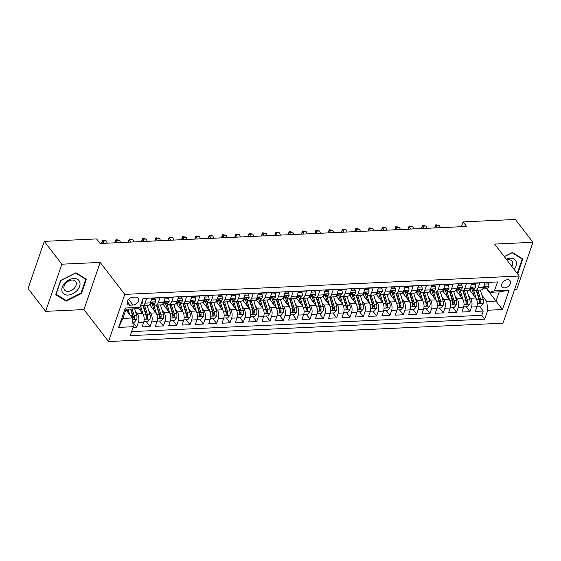 <?xml version="1.0" encoding="UTF-8"?>
<svg xmlns="http://www.w3.org/2000/svg" width="561" height="561" viewBox="0 0 561 561"><rect width="100%" height="100%" fill="white"/><g stroke="black" fill="none" stroke-linecap="round" stroke-linejoin="round"><path stroke-width="0.84" d="M507.474 279.729A5.021 3.408 142.4 0 0 502.642 282.456A5.021 3.408 142.4 0 0 502.088 286.867A5.021 3.408 142.4 0 0 504.662 287.884A5.021 3.408 142.4 0 0 509.486 285.156A5.021 3.408 142.4 0 0 510.047 280.745A5.021 3.408 142.4 0 0 507.474 279.729M514.577 289.546L516.716 289.448L532.95 242.296L515.384 219.463L463.077 221.89L461.423 226.7M108.525 341.537L502.993 323.199L519.227 276.047L124.759 294.385L108.525 341.537L83.933 309.574L100.167 262.415L61.85 264.196L45.616 311.355L83.933 309.574M45.616 311.355L28.05 288.515L44.284 241.363L61.85 264.196M493.189 282.148L485.111 282.751L483.512 287.4L478.175 287.653A6.276 3.303 87.3 0 1 475.658 290.268A6.276 3.303 87.3 0 1 473.61 289.09L473.316 288.705M478.175 287.653L479.781 282.996L471.787 283.368L470.181 288.024L464.852 288.27A6.276 3.303 87.3 0 1 462.334 290.886A6.276 3.303 87.3 0 1 460.286 289.714L459.985 289.322M464.852 288.27L466.45 283.621L458.456 283.992L456.857 288.642L451.528 288.887A6.276 3.303 87.3 0 1 449.003 291.503A6.276 3.303 87.3 0 1 446.956 290.332L446.661 289.946M451.528 288.887L453.127 284.238L445.132 284.609L443.527 289.259L438.197 289.511A6.276 3.303 87.3 0 1 435.68 292.127A6.276 3.303 87.3 0 1 433.632 290.956L433.33 290.563M438.197 289.511L439.803 284.855L431.802 285.226L430.203 289.883L424.873 290.128A6.276 3.303 87.3 0 1 422.356 292.744A6.276 3.303 87.3 0 1 420.308 291.573L420.007 291.187M424.873 290.128L426.472 285.479L418.478 285.851L416.872 290.5L411.543 290.745A6.276 3.303 87.3 0 1 409.025 293.361A6.276 3.303 87.3 0 1 406.977 292.19L406.683 291.804M411.543 290.745L413.148 286.096L405.147 286.468L403.548 291.117L398.219 291.369A6.276 3.303 87.3 0 1 395.701 293.985A6.276 3.303 87.3 0 1 393.654 292.814L393.352 292.421M398.219 291.369L399.818 286.713L391.823 287.085L390.225 291.741L384.888 291.986A6.276 3.303 87.3 0 1 382.371 294.602A6.276 3.303 87.3 0 1 380.323 293.431L380.028 293.045M384.888 291.986L386.494 287.337L378.5 287.709L376.894 292.358L371.564 292.604A6.276 3.303 87.3 0 1 369.047 295.226A6.276 3.303 87.3 0 1 366.999 294.048L366.698 293.662M371.564 292.604L373.163 287.954L365.169 288.326L363.57 292.975L358.241 293.228A6.276 3.303 87.3 0 1 355.716 295.843A6.276 3.303 87.3 0 1 353.675 294.672L353.374 294.28M358.241 293.228L359.839 288.571L351.845 288.943L350.239 293.599L344.91 293.845A6.276 3.303 87.3 0 1 342.392 296.46A6.276 3.303 87.3 0 1 340.345 295.289L340.05 294.904M344.91 293.845L346.516 289.195L338.514 289.567L336.916 294.216L331.586 294.469A6.276 3.303 87.3 0 1 329.069 297.085A6.276 3.303 87.3 0 1 327.021 295.906L326.719 295.521M331.586 294.469L333.185 289.813L325.191 290.184L323.592 294.841L318.255 295.086A6.276 3.303 87.3 0 1 315.738 297.702A6.276 3.303 87.3 0 1 313.69 296.531L313.396 296.138M318.255 295.086L319.861 290.437L311.867 290.808L310.261 295.458L304.932 295.703A6.276 3.303 87.3 0 1 302.414 298.319A6.276 3.303 87.3 0 1 300.366 297.148L300.065 296.762M304.932 295.703L306.53 291.054L298.536 291.425L296.937 296.075L291.608 296.327A6.276 3.303 87.3 0 1 289.083 298.943A6.276 3.303 87.3 0 1 287.036 297.772L286.741 297.379M291.608 296.327L293.207 291.671L285.212 292.043L283.607 296.699L278.277 296.944A6.276 3.303 87.3 0 1 275.76 299.56A6.276 3.303 87.3 0 1 273.712 298.389L273.41 297.996M278.277 296.944L279.883 292.295L271.882 292.667L270.283 297.316L264.953 297.561A6.276 3.303 87.3 0 1 262.436 300.177A6.276 3.303 87.3 0 1 260.388 299.006L260.087 298.62M264.953 297.561L266.552 292.912L258.558 293.284L256.959 297.933L251.623 298.186A6.276 3.303 87.3 0 1 249.105 300.801A6.276 3.303 87.3 0 1 247.057 299.63L246.763 299.237M251.623 298.186L253.228 293.529L245.234 293.901L243.628 298.557L238.299 298.803A6.276 3.303 87.3 0 1 235.781 301.418A6.276 3.303 87.3 0 1 233.734 300.247L233.432 299.862M238.299 298.803L239.898 294.153L231.903 294.525L230.305 299.174L224.975 299.42A6.276 3.303 87.3 0 1 222.451 302.035A6.276 3.303 87.3 0 1 220.403 300.864L220.108 300.479M224.975 299.42L226.574 294.77L218.58 295.142L216.974 299.791L211.644 300.044A6.276 3.303 87.3 0 1 209.127 302.66A6.276 3.303 87.3 0 1 207.079 301.488L206.778 301.096M211.644 300.044L213.25 295.388L205.249 295.759L203.65 300.416L198.321 300.661A6.276 3.303 87.3 0 1 195.796 303.277A6.276 3.303 87.3 0 1 193.755 302.106L193.454 301.72M198.321 300.661L199.919 296.012L191.925 296.383L190.319 301.033L184.99 301.278A6.276 3.303 87.3 0 1 182.472 303.901A6.276 3.303 87.3 0 1 180.425 302.723L180.13 302.337M184.99 301.278L186.596 296.629L178.594 297L176.996 301.65L171.666 301.902A6.276 3.303 87.3 0 1 169.149 304.518A6.276 3.303 87.3 0 1 167.101 303.347L166.799 302.954M171.666 301.902L173.265 297.246L165.271 297.618L163.672 302.274L158.335 302.519A6.276 3.303 87.3 0 1 155.818 305.135A6.276 3.303 87.3 0 1 153.77 303.964L153.476 303.578M158.335 302.519L159.941 297.87L151.947 298.242L150.341 302.891A6.276 3.303 87.3 0 1 147.824 305.507L142.494 305.759A6.276 3.303 87.3 0 1 140.783 304.974M133.083 327.329L136.737 327.161L132.957 322.245M138.286 307.877L142.62 313.515A6.276 3.303 87.3 0 1 143.672 322.266L142.073 326.916L150.067 326.544L146.288 321.628M149.499 304.511L155.944 312.891A6.276 3.303 -92.7 0 1 156.996 321.642L155.397 326.299L163.391 325.927L159.612 321.011M162.823 303.894L169.268 312.274A6.276 3.303 -92.7 0 1 170.327 321.025L168.721 325.675L176.722 325.303L172.942 320.387M176.154 303.277L182.598 311.657A6.276 3.303 -92.7 0 1 183.65 320.401L182.052 325.057L190.046 324.686L186.266 319.77M189.478 302.652L195.922 311.032A6.276 3.303 -92.7 0 1 196.981 319.784L195.375 324.433L203.377 324.062L199.59 319.153M202.802 302.035L209.253 310.415A6.276 3.303 -92.7 0 1 210.305 319.167L208.706 323.816L216.7 323.445L212.921 318.529M216.132 301.418L222.577 309.791A6.276 3.303 -92.7 0 1 223.636 318.543L222.03 323.199L230.024 322.827L226.244 317.912M229.456 300.794L235.9 309.174A6.276 3.303 -92.7 0 1 236.959 317.926L235.361 322.575L243.355 322.203L239.575 317.295M242.787 300.177L249.231 308.557A6.276 3.303 -92.7 0 1 250.283 317.309L248.684 321.958L256.679 321.586L252.899 316.67M256.111 299.56L262.555 307.933A6.276 3.303 -92.7 0 1 263.614 316.685L262.008 321.341L270.009 320.969L266.23 316.053M269.441 298.936L275.886 307.316A6.276 3.303 -92.7 0 1 276.938 316.067L275.339 320.717L283.333 320.345L279.553 315.436M282.765 298.319L289.21 306.699A6.276 3.303 -92.7 0 1 290.268 315.45L288.663 320.1L296.657 319.728L292.877 314.812M296.089 297.695L302.54 306.075A6.276 3.303 -92.7 0 1 303.592 314.826L301.993 319.482L309.988 319.111L306.208 314.195M309.42 297.078L315.864 305.457A6.276 3.303 -92.7 0 1 316.916 314.209L315.317 318.858L323.311 318.487L319.532 313.571M322.743 296.46L329.188 304.84A6.276 3.303 -92.7 0 1 330.247 313.592L328.641 318.241L336.642 317.87L332.862 312.954M336.074 295.836L342.519 304.216A6.276 3.303 -92.7 0 1 343.57 312.968L341.972 317.624L349.966 317.245L346.186 312.337M349.398 295.219L355.842 303.599A6.276 3.303 -92.7 0 1 356.901 312.351L355.295 317L363.297 316.628L359.51 311.713M362.722 294.602L369.173 302.982A6.276 3.303 -92.7 0 1 370.225 311.727L368.626 316.383L376.62 316.011L372.841 311.096M376.052 293.978L382.497 302.358A6.276 3.303 -92.7 0 1 383.549 311.11L381.95 315.759L389.944 315.387L386.164 310.478M389.376 293.361L395.821 301.741A6.276 3.303 -92.7 0 1 396.879 310.492L395.281 315.142L403.275 314.77L399.495 309.854M402.707 292.744L409.151 301.117A6.276 3.303 -92.7 0 1 410.203 309.868L408.604 314.525L416.599 314.153L412.819 309.237M416.031 292.12L422.475 300.5A6.276 3.303 -92.7 0 1 423.534 309.251L421.928 313.901L429.929 313.529L426.143 308.62M429.354 291.503L435.806 299.883A6.276 3.303 -92.7 0 1 436.858 308.634L435.259 313.283L443.253 312.912L439.473 307.996M442.685 290.879L449.13 299.258A6.276 3.303 -92.7 0 1 450.188 308.01L448.583 312.666L456.577 312.295L452.797 307.379M456.009 290.261L462.453 298.641A6.276 3.303 -92.7 0 1 463.512 307.393L461.913 312.042L469.908 311.671L466.128 306.755M44.284 241.363L96.59 238.93L100.103 243.502L466.591 226.462L463.077 221.89M130.096 305.177L133.027 305.037A4.867 3.303 142.4 0 0 137.704 302.393A4.867 3.303 142.4 0 0 138.244 298.122A4.867 3.303 142.4 0 0 135.748 297.134L132.817 297.274A4.867 3.303 142.4 0 0 128.139 299.918A4.867 3.303 142.4 0 0 127.599 304.188A4.867 3.303 142.4 0 0 130.096 305.177L127.284 301.523M489.893 292.309L494.458 290.864L497.53 281.945L143.041 298.424L139.97 307.351L135.404 308.795L126.071 309.223L122.915 318.403L132.242 317.968L133.294 326.719L130.222 335.639L484.711 319.16L487.782 310.24L486.731 301.488L496.057 301.054L499.22 291.874L489.893 292.309L486.639 288.088M494.458 290.864L509.115 290.184L502.446 309.553L487.782 310.24M133.294 326.719L118.637 327.4L125.306 308.031L139.97 307.351M468.603 295.871L470.455 298.27A6.276 3.303 87.3 0 1 471.506 307.021L469.908 311.671M469.34 289.644L475.784 298.024L470.455 298.27M455.28 296.489L457.124 298.887A6.276 3.303 87.3 0 1 458.183 307.638L456.577 312.295M441.956 297.106L443.8 299.511A6.276 3.303 87.3 0 1 444.852 308.262L443.253 312.912M428.625 297.73L430.469 300.128A6.276 3.303 87.3 0 1 431.528 308.88L429.929 313.529M415.301 298.347L417.146 300.745A6.276 3.303 87.3 0 1 418.204 309.497L416.599 314.153M401.971 298.964L403.822 301.369A6.276 3.303 87.3 0 1 404.874 310.121L403.275 314.77M388.647 299.588L390.491 301.986A6.276 3.303 87.3 0 1 391.55 310.738L389.944 315.387M375.316 300.205L377.167 302.603A6.276 3.303 87.3 0 1 378.219 311.355L376.62 316.011M361.992 300.829L363.837 303.228A6.276 3.303 87.3 0 1 364.895 311.979L363.297 316.628M348.669 301.446L350.513 303.845A6.276 3.303 87.3 0 1 351.572 312.596L349.966 317.245M335.338 302.063L337.189 304.469A6.276 3.303 87.3 0 1 338.241 313.22L336.642 317.87M322.014 302.688L323.858 305.086A6.276 3.303 87.3 0 1 324.917 313.837L323.311 318.487M308.683 303.305L310.535 305.703A6.276 3.303 87.3 0 1 311.586 314.455L309.988 319.111M295.359 303.922L297.204 306.327A6.276 3.303 87.3 0 1 298.263 315.079L296.657 319.728M282.036 304.546L283.88 306.944A6.276 3.303 87.3 0 1 284.932 315.696L283.333 320.345M268.705 305.163L270.556 307.561A6.276 3.303 87.3 0 1 271.608 316.313L270.009 320.969M255.381 305.78L257.226 308.185A6.276 3.303 87.3 0 1 258.284 316.937L256.679 321.586M242.05 306.404L243.902 308.802A6.276 3.303 87.3 0 1 244.954 317.554L243.355 322.203M228.727 307.021L230.571 309.42A6.276 3.303 87.3 0 1 231.63 318.171L230.024 322.827M215.403 307.638L217.247 310.044A6.276 3.303 87.3 0 1 218.299 318.795L216.7 323.445M202.072 308.262L203.916 310.661A6.276 3.303 87.3 0 1 204.975 319.412L203.377 324.062M188.748 308.88L190.593 311.285A6.276 3.303 87.3 0 1 191.652 320.029L190.046 324.686M175.418 309.504L177.269 311.902A6.276 3.303 87.3 0 1 178.321 320.654L176.722 325.303M162.094 310.121L163.938 312.519A6.276 3.303 87.3 0 1 164.997 321.271L163.391 325.927M148.763 310.738L150.614 313.143A6.276 3.303 87.3 0 1 151.666 321.895L150.067 326.544M135.439 311.362L137.284 313.76A6.276 3.303 87.3 0 1 138.343 322.512L136.737 327.161M131.618 331.6L481.766 315.324L483.231 311.053L479.452 306.138M475.784 298.024A6.276 3.303 -92.7 0 1 476.836 306.776L475.237 311.425L483.231 311.053M142.957 298.655L146.61 298.487L145.011 303.143A6.276 3.303 87.3 0 1 142.494 305.759M125.902 309.728L132.242 317.968M532.95 242.296L494.634 244.077L519.227 276.047M100.167 262.415L124.759 294.385M486.107 288.109L502.446 309.553M481.934 295.247L486.731 301.488M155.818 305.135L161.147 304.889A6.276 3.303 -92.7 0 0 163.672 302.274M169.149 304.518L174.478 304.272A6.276 3.303 -92.7 0 0 176.996 301.65M182.472 303.901L187.802 303.648A6.276 3.303 -92.7 0 0 190.319 301.033M195.796 303.277L201.133 303.031A6.276 3.303 -92.7 0 0 203.65 300.416M209.127 302.66L214.456 302.407A6.276 3.303 -92.7 0 0 216.974 299.791M222.451 302.035L227.78 301.79A6.276 3.303 -92.7 0 0 230.305 299.174M235.781 301.418L241.111 301.173A6.276 3.303 -92.7 0 0 243.628 298.557M249.105 300.801L254.435 300.549A6.276 3.303 -92.7 0 0 256.959 297.933M262.436 300.177L267.765 299.932A6.276 3.303 -92.7 0 0 270.283 297.316M275.76 299.56L281.089 299.315A6.276 3.303 -92.7 0 0 283.607 296.699M289.083 298.943L294.42 298.69A6.276 3.303 -92.7 0 0 296.937 296.075M302.414 298.319L307.744 298.073A6.276 3.303 -92.7 0 0 310.261 295.458M315.738 297.702L321.067 297.456A6.276 3.303 -92.7 0 0 323.592 294.841M329.069 297.085L334.398 296.832A6.276 3.303 -92.7 0 0 336.916 294.216M342.392 296.46L347.722 296.215A6.276 3.303 -92.7 0 0 350.239 293.599M355.716 295.843L361.053 295.598A6.276 3.303 -92.7 0 0 363.57 292.975M369.047 295.226L374.376 294.974A6.276 3.303 -92.7 0 0 376.894 292.358M382.371 294.602L387.7 294.357A6.276 3.303 -92.7 0 0 390.225 291.741M395.701 293.985L401.031 293.733A6.276 3.303 -92.7 0 0 403.548 291.117M409.025 293.361L414.355 293.115A6.276 3.303 -92.7 0 0 416.872 290.5M422.356 292.744L427.685 292.498A6.276 3.303 -92.7 0 0 430.203 289.883M435.68 292.127L441.009 291.874A6.276 3.303 -92.7 0 0 443.527 289.259M449.003 291.503L454.333 291.257A6.276 3.303 -92.7 0 0 456.857 288.642M462.334 290.886L467.664 290.64A6.276 3.303 -92.7 0 0 470.181 288.024M481.766 315.324L484.711 319.16M475.658 290.268L480.987 290.016A6.276 3.303 -92.7 0 0 483.512 287.4M126.071 309.223L125.306 308.031M122.915 318.403L118.637 327.4M509.115 290.184L499.22 291.874M66.17 301.173L81.471 293.473L86.366 279.273L75.952 272.772L60.644 280.465L55.756 294.665L66.17 301.173L65.237 299.953M517.277 273.509L517.922 273.179L522.81 258.979L512.396 252.478L504.248 256.573M81.064 292.933L81.471 293.473M517.508 272.646L517.922 273.179M142.228 300.773L142.543 302.491A4.158 2.188 87.3 0 1 141.07 304.139M132.761 322.259L134.458 322.182L136.667 319.567A4.158 2.188 -92.7 0 0 136.66 315.282L134.654 308.823M129.71 314.679L127.992 309.139M127.677 312.035L126.793 309.195M130.524 309.02L132.522 315.471A4.158 2.188 87.3 0 1 132.775 318.69C133.083 319.798 133.616 319.777 134.374 318.62A4.158 2.188 -92.7 0 0 134.121 315.401L132.123 308.943M130.923 308.999L133.202 316.348A2.118 1.115 87.3 0 1 133.364 317.302L134.374 318.62M132.775 318.69L132.901 319.321M73.772 278.501A10.196 6.921 142.4 0 0 62.257 287.19A10.196 6.921 142.4 0 0 68.063 295.072A10.196 6.921 142.4 0 0 79.578 286.383A10.196 6.921 142.4 0 0 73.772 278.501M72.039 280.037A6.984 4.74 142.4 0 0 65.328 283.831A6.984 4.74 142.4 0 0 64.55 289.967A6.984 4.74 142.4 0 0 68.133 291.376A6.984 4.74 142.4 0 0 74.844 287.583A6.984 4.74 142.4 0 0 75.623 281.447A6.984 4.74 142.4 0 0 72.039 280.037M81.008 293.087L66.184 300.549L56.093 294.245L60.826 280.486L75.658 273.025L85.749 279.329L81.008 293.087M85.097 278.48L85.749 279.329M521.541 258.186L522.193 259.035L517.459 272.793L516.933 273.06M504.311 256.658L512.102 252.738L522.193 259.035M514.157 269.448A10.196 6.921 142.4 0 0 515.454 260.276A10.196 6.921 142.4 0 0 506.253 259.175M511.849 266.454A6.984 4.74 142.4 0 0 512.067 261.153A6.984 4.74 142.4 0 0 506.892 260.009M151.484 299.567L155.418 299.385L155.874 301.874A4.158 2.188 87.3 0 1 154.226 303.543L151.694 303.662A4.158 2.188 -92.7 0 0 152.922 302.835L152.936 302.386M155.418 299.385L154.506 298.2L151.919 298.319M150.804 303.466L151.295 303.606A4.158 2.188 -92.7 0 0 151.694 303.662M152.445 302.211L152.922 302.835C152.844 302.021 152.311 302.049 151.323 302.905A4.158 2.188 87.3 0 1 150.096 303.732L149.983 303.739M107.326 243.165L106.19 240.893L102.852 241.048L101.513 243.432M103.995 243.32L102.656 240.255L106.19 240.893M101.457 243.439L102.656 240.255M164.815 298.95L168.742 298.768L169.198 301.25A4.158 2.188 87.3 0 1 167.55 302.919L165.018 303.038A4.158 2.188 -92.7 0 0 166.252 302.211L166.266 301.762M168.742 298.768L167.83 297.575L165.243 297.695M164.135 302.849L164.625 302.989A4.158 2.188 -92.7 0 0 165.018 303.038M165.776 301.594L166.252 302.211C166.168 301.404 165.635 301.432 164.654 302.288A4.158 2.188 87.3 0 1 163.419 303.115L163.314 303.115M120.65 242.541L119.514 240.269L116.183 240.424L114.844 242.815M117.319 242.696L115.98 239.631L119.514 240.269M114.781 242.815L115.98 239.631M178.139 298.326L182.073 298.143L182.521 300.633A4.158 2.188 87.3 0 1 180.88 302.302L178.349 302.421A4.158 2.188 -92.7 0 0 179.576 301.594L179.59 301.145M182.073 298.143L181.154 296.958L178.573 297.078M177.458 302.225L177.949 302.372A4.158 2.188 -92.7 0 0 178.349 302.421M179.099 300.969L179.576 301.594C179.499 300.787 178.966 300.808 177.977 301.671A4.158 2.188 87.3 0 1 176.75 302.491L176.638 302.498M133.981 241.924L132.838 239.652L129.507 239.806L128.167 242.191M130.643 242.079L129.303 239.014L132.838 239.652M128.111 242.198L129.303 239.014M191.469 297.709L195.396 297.526L195.852 300.016A4.158 2.188 87.3 0 1 194.204 301.685L191.673 301.797A4.158 2.188 -92.7 0 0 192.907 300.976L192.921 300.528M195.396 297.526L194.485 296.341L191.897 296.46M190.789 301.608L191.28 301.748A4.158 2.188 -92.7 0 0 191.673 301.797M192.43 300.352L192.907 300.976C192.823 300.163 192.29 300.191 191.308 301.047A4.158 2.188 87.3 0 1 190.074 301.874L189.969 301.881M147.305 241.307L146.169 239.035L142.838 239.189L141.498 241.574M143.974 241.461L142.634 238.397L146.169 239.035M141.435 241.574L142.634 238.397M143.833 321.741L147.781 321.558L149.99 318.95A4.158 2.188 -92.7 0 0 149.983 314.665L147.15 305.542M143.097 314.265L140.488 305.836M141 311.411L139.759 307.414M143.399 305.717A9.965 5.245 87.3 0 1 143.686 306.551L146.533 315.724A2.118 1.115 87.3 0 1 146.687 316.685L147.704 317.996A4.158 2.188 -92.7 0 0 147.452 314.777L144.619 305.661M143.02 305.731L145.853 314.854A4.158 2.188 87.3 0 1 146.105 318.073L146.225 318.697M146.105 318.073C146.414 319.181 146.947 319.153 147.704 317.996M157.157 321.123L161.105 320.941L163.321 318.325A4.158 2.188 -92.7 0 0 163.307 314.041L160.481 304.918M151.035 303.536A9.965 5.245 -92.7 0 0 150.636 304.511A4.944 2.602 87.3 0 1 150.201 305.429M156.428 313.641L153.798 305.177A12.005 6.318 -92.7 0 0 153.216 303.585M154.331 310.794L152.88 306.124A9.965 5.245 -92.7 0 0 151.828 303.655M156.722 305.093A9.965 5.245 87.3 0 1 157.01 305.934L159.857 315.107A2.118 1.115 87.3 0 1 160.018 316.067L161.028 317.379A4.158 2.188 -92.7 0 0 160.776 314.16L157.95 305.037M156.351 305.114L159.177 314.237A4.158 2.188 87.3 0 1 159.429 317.456L159.548 318.08M159.429 317.456C159.738 318.557 160.271 318.536 161.028 317.379M170.488 320.506L174.436 320.317L176.645 317.708A4.158 2.188 -92.7 0 0 176.638 313.424L173.805 304.3M164.366 302.912A9.965 5.245 -92.7 0 0 163.959 303.894A4.944 2.602 87.3 0 1 163.524 304.805M169.752 313.024L167.129 304.56A12.005 6.318 -92.7 0 0 166.547 302.968M167.655 310.17L166.21 305.507A9.965 5.245 -92.7 0 0 165.158 303.031M170.053 304.476A9.965 5.245 87.3 0 1 170.341 305.31L173.188 314.49A2.118 1.115 87.3 0 1 173.342 315.443L174.352 316.762A4.158 2.188 -92.7 0 0 174.106 313.543L171.273 304.42M169.674 304.49L172.508 313.613A4.158 2.188 87.3 0 1 172.753 316.832L172.879 317.456M172.753 316.832C173.069 317.94 173.601 317.912 174.352 316.762M183.812 319.882L187.76 319.7L189.969 317.091A4.158 2.188 -92.7 0 0 189.962 312.8L187.136 303.683M177.69 302.295A9.965 5.245 -92.7 0 0 177.283 303.277A4.944 2.602 87.3 0 1 176.855 304.188M183.082 312.407L180.453 303.936A12.005 6.318 -92.7 0 0 179.871 302.351M180.979 309.553L179.534 304.889A9.965 5.245 -92.7 0 0 178.482 302.414M183.377 303.859A9.965 5.245 87.3 0 1 183.664 304.693L186.511 313.865A2.118 1.115 87.3 0 1 186.673 314.826L187.683 316.138A4.158 2.188 -92.7 0 0 187.43 312.919L184.604 303.796M183.005 303.873L185.831 312.996A4.158 2.188 87.3 0 1 186.084 316.215L186.203 316.839M186.084 316.215C186.392 317.323 186.925 317.295 187.683 316.138M204.793 297.092L208.72 296.909L209.176 299.392A4.158 2.188 87.3 0 1 207.535 301.061L204.996 301.18A4.158 2.188 -92.7 0 0 206.231 300.352L206.245 299.904M208.72 296.909L207.808 295.717L205.221 295.836M204.113 300.984L204.604 301.131A4.158 2.188 -92.7 0 0 204.996 301.18M205.754 299.735L206.231 300.352C206.153 299.546 205.621 299.574 204.632 300.43A4.158 2.188 87.3 0 1 203.398 301.257L203.292 301.257M160.628 240.683L159.492 238.411L156.161 238.565L154.822 240.957M157.297 240.837L155.958 237.773L159.492 238.411M154.759 240.957L155.958 237.773M197.135 319.265L201.09 319.083L203.299 316.467A4.158 2.188 -92.7 0 0 203.292 312.182L200.459 303.059M191.02 301.671A9.965 5.245 -92.7 0 0 190.614 302.652A4.944 2.602 87.3 0 1 190.179 303.571M196.406 311.783L193.783 303.319A12.005 6.318 -92.7 0 0 193.201 301.727M194.309 308.936L192.858 304.265A9.965 5.245 -92.7 0 0 191.813 301.797M196.701 303.235A9.965 5.245 87.3 0 1 196.995 304.076L199.835 313.248A2.118 1.115 87.3 0 1 199.996 314.202L201.006 315.52A4.158 2.188 -92.7 0 0 200.761 312.302L197.928 303.178M196.329 303.256L199.155 312.379A4.158 2.188 87.3 0 1 199.407 315.591L199.534 316.222M199.407 315.591C199.716 316.699 200.249 316.677 201.006 315.52M218.124 296.467L222.051 296.285L222.507 298.775A4.158 2.188 87.3 0 1 220.859 300.444L218.327 300.563A4.158 2.188 -92.7 0 0 219.554 299.735L219.575 299.286M222.051 296.285L221.139 295.1L218.552 295.219M217.444 300.366L217.927 300.514A4.158 2.188 -92.7 0 0 218.327 300.563M219.078 299.111L219.554 299.735C219.477 298.929 218.944 298.95 217.956 299.805A4.158 2.188 87.3 0 1 216.728 300.633L216.623 300.64M173.959 240.066L172.823 237.794L169.492 237.948L168.146 240.332M170.628 240.22L169.289 237.156L172.823 237.794M168.09 240.339L169.289 237.156M210.466 318.648L214.414 318.459L216.623 315.85A4.158 2.188 -92.7 0 0 216.616 311.565L213.783 302.442M204.344 301.054A9.965 5.245 -92.7 0 0 203.938 302.035A4.944 2.602 87.3 0 1 203.51 302.947M209.73 311.166L207.107 302.702A12.005 6.318 -92.7 0 0 206.525 301.11M207.633 308.312L206.189 303.648A9.965 5.245 -92.7 0 0 205.137 301.173M210.031 302.617A9.965 5.245 87.3 0 1 210.319 303.452L213.166 312.631A2.118 1.115 87.3 0 1 213.327 313.585L214.337 314.896A4.158 2.188 -92.7 0 0 214.085 311.685L211.252 302.561M209.653 302.631L212.486 311.755A4.158 2.188 87.3 0 1 212.738 314.973L212.857 315.598M212.738 314.973C213.047 316.081 213.58 316.053 214.337 314.896M231.448 295.85L235.375 295.668L235.83 298.15A4.158 2.188 87.3 0 1 234.182 299.826L231.651 299.939A4.158 2.188 -92.7 0 0 232.885 299.111L232.899 298.669M235.375 295.668L234.463 294.483L231.875 294.602M230.767 299.749L231.258 299.89A4.158 2.188 -92.7 0 0 231.651 299.939M232.408 298.494L232.885 299.111C232.808 298.305 232.268 298.333 231.286 299.188A4.158 2.188 87.3 0 1 230.052 300.016L229.947 300.023M187.283 239.449L186.147 237.177L182.816 237.331L181.476 239.715M183.952 239.603L182.613 236.539L186.147 237.177M181.413 239.715L182.613 236.539M223.79 318.024L227.738 317.842L229.954 315.233A4.158 2.188 -92.7 0 0 229.94 310.941L227.114 301.825M217.668 300.437A9.965 5.245 -92.7 0 0 217.268 301.418A4.944 2.602 87.3 0 1 216.834 302.33M223.061 310.549L220.431 302.077A12.005 6.318 -92.7 0 0 219.856 300.493M220.964 307.694L219.512 303.024A9.965 5.245 -92.7 0 0 218.46 300.556M223.355 301.993A9.965 5.245 87.3 0 1 223.643 302.835L226.49 312.007A2.118 1.115 87.3 0 1 226.651 312.968L227.661 314.279A4.158 2.188 -92.7 0 0 227.408 311.06L224.582 301.937M222.983 302.014L225.81 311.138A4.158 2.188 87.3 0 1 226.062 314.356L226.181 314.98M226.062 314.356C226.371 315.464 226.903 315.436 227.661 314.279M244.771 295.233L248.705 295.044L249.161 297.533A4.158 2.188 87.3 0 1 247.513 299.202L244.982 299.322A4.158 2.188 -92.7 0 0 246.209 298.494L246.223 298.045M248.705 295.044L247.787 293.859L245.206 293.978M244.091 299.125L244.582 299.272A4.158 2.188 -92.7 0 0 244.982 299.322M245.732 297.877L246.209 298.494C246.132 297.688 245.599 297.709 244.61 298.571A4.158 2.188 87.3 0 1 243.383 299.399L243.271 299.399M200.614 238.825L199.471 236.553L196.14 236.707L194.8 239.098M197.283 238.979L195.936 235.915L199.471 236.553M194.744 239.098L195.936 235.915M237.121 317.407L241.069 317.224L243.278 314.609A4.158 2.188 -92.7 0 0 243.271 310.324L240.438 301.201M230.999 299.812A9.965 5.245 -92.7 0 0 230.592 300.794A4.944 2.602 87.3 0 1 230.157 301.706M236.384 309.924L233.762 301.46A12.005 6.318 -92.7 0 0 233.18 299.869M234.288 307.077L232.843 302.407A9.965 5.245 -92.7 0 0 231.791 299.932M236.686 301.376A9.965 5.245 87.3 0 1 236.973 302.218L239.82 311.39A2.118 1.115 87.3 0 1 239.975 312.344L240.992 313.662A4.158 2.188 -92.7 0 0 240.739 310.443L237.906 301.32M236.307 301.397L239.14 310.514A4.158 2.188 87.3 0 1 239.393 313.732L239.512 314.363M239.393 313.732C239.701 314.84 240.234 314.819 240.992 313.662M258.102 294.609L262.029 294.427L262.485 296.916A4.158 2.188 87.3 0 1 260.837 298.585L258.305 298.704A4.158 2.188 -92.7 0 0 259.54 297.877L259.554 297.428M262.029 294.427L261.117 293.242L258.53 293.361M257.422 298.508L257.913 298.655A4.158 2.188 -92.7 0 0 258.305 298.704M259.063 297.253L259.54 297.877C259.455 297.071 258.923 297.092 257.941 297.947A4.158 2.188 87.3 0 1 256.707 298.775L256.601 298.782M213.937 238.208L212.801 235.936L209.47 236.09L208.131 238.474M210.606 238.362L209.267 235.297L212.801 235.936M208.068 238.481L209.267 235.297M250.444 316.79L254.392 316.6L256.601 313.992A4.158 2.188 -92.7 0 0 256.594 309.707L253.768 300.584M244.323 299.195A9.965 5.245 -92.7 0 0 243.923 300.177A4.944 2.602 87.3 0 1 243.488 301.089M249.715 309.307L247.085 300.843A12.005 6.318 -92.7 0 0 246.503 299.251M247.618 306.453L246.167 301.79A9.965 5.245 -92.7 0 0 245.115 299.315M250.01 300.759A9.965 5.245 87.3 0 1 250.297 301.594L253.144 310.773A2.118 1.115 87.3 0 1 253.306 311.727L254.315 313.038A4.158 2.188 -92.7 0 0 254.063 309.819L251.237 300.703M249.638 300.773L252.464 309.896A4.158 2.188 87.3 0 1 252.716 313.115L252.836 313.739M252.716 313.115C253.025 314.223 253.558 314.195 254.315 313.038M271.426 293.992L275.36 293.81L275.809 296.292A4.158 2.188 87.3 0 1 274.168 297.961L271.629 298.08A4.158 2.188 -92.7 0 0 272.863 297.253L272.877 296.811M275.36 293.81L274.441 292.618L271.861 292.744M270.746 297.891L271.236 298.031A4.158 2.188 -92.7 0 0 271.629 298.08M272.387 296.636L272.863 297.253C272.786 296.446 272.253 296.474 271.265 297.33A4.158 2.188 87.3 0 1 270.03 298.157L269.925 298.164M227.261 237.584L226.125 235.318L222.794 235.473L221.455 237.857M223.93 237.745L222.591 234.68L226.125 235.318M221.399 237.857L222.591 234.68M263.768 316.166L267.723 315.983L269.932 313.375A4.158 2.188 -92.7 0 0 269.925 309.083L267.092 299.96M257.653 298.578A9.965 5.245 -92.7 0 0 257.247 299.56A4.944 2.602 87.3 0 1 256.812 300.472M263.039 308.69L260.416 300.219A12.005 6.318 -92.7 0 0 259.834 298.634M260.942 305.836L259.491 301.166A9.965 5.245 -92.7 0 0 258.446 298.697M263.333 300.135A9.965 5.245 87.3 0 1 263.628 300.976L266.468 310.149A2.118 1.115 87.3 0 1 266.629 311.11L267.639 312.421A4.158 2.188 -92.7 0 0 267.394 309.202L264.561 300.079M262.962 300.156L265.795 309.279A4.158 2.188 87.3 0 1 266.04 312.498L266.166 313.122M266.04 312.498C266.349 313.599 266.882 313.578 267.639 312.421M284.757 293.368L288.684 293.186L289.139 295.675A4.158 2.188 87.3 0 1 287.491 297.344L284.96 297.463A4.158 2.188 -92.7 0 0 286.187 296.636L286.208 296.187M288.684 293.186L287.772 292L285.184 292.12M284.076 297.267L284.56 297.414A4.158 2.188 -92.7 0 0 284.96 297.463M285.71 296.019L286.187 296.636C286.11 295.829 285.577 295.85 284.588 296.713A4.158 2.188 87.3 0 1 283.361 297.54L283.256 297.54M240.592 236.966L239.456 234.694L236.125 234.849L234.779 237.24M237.261 237.121L235.922 234.056L239.456 234.694M234.722 237.24L235.922 234.056M277.099 315.548L281.047 315.366L283.256 312.75A4.158 2.188 -92.7 0 0 283.249 308.466L280.423 299.343M270.977 297.954A9.965 5.245 -92.7 0 0 270.57 298.936A4.944 2.602 87.3 0 1 270.143 299.847M276.37 308.066L273.74 299.602A12.005 6.318 -92.7 0 0 273.158 298.01M274.266 305.219L272.821 300.549A9.965 5.245 -92.7 0 0 271.769 298.073M276.664 299.518A9.965 5.245 87.3 0 1 276.952 300.359L279.799 309.532A2.118 1.115 87.3 0 1 279.96 310.485L280.97 311.804A4.158 2.188 -92.7 0 0 280.717 308.585L277.884 299.462M276.285 299.539L279.119 308.655A4.158 2.188 87.3 0 1 279.371 311.874L279.49 312.505M279.371 311.874C279.68 312.982 280.212 312.961 280.97 311.804M298.08 292.751L302.007 292.569L302.463 295.058A4.158 2.188 87.3 0 1 300.815 296.727L298.284 296.846A4.158 2.188 -92.7 0 0 299.518 296.019L299.532 295.57M302.007 292.569L301.096 291.383L298.508 291.503M297.4 296.65L297.891 296.797A4.158 2.188 -92.7 0 0 298.284 296.846M299.041 295.395L299.518 296.019C299.441 295.212 298.908 295.233 297.919 296.089A4.158 2.188 87.3 0 1 296.685 296.916L296.58 296.923M253.916 236.349L252.78 234.077L249.449 234.232L248.109 236.616M250.585 236.504L249.245 233.439L252.78 234.077M248.046 236.623L249.245 233.439M290.423 314.924L294.378 314.742L296.587 312.133A4.158 2.188 -92.7 0 0 296.58 307.849L293.747 298.725M284.301 297.337A9.965 5.245 -92.7 0 0 283.901 298.319A4.944 2.602 87.3 0 1 283.466 299.23M289.693 307.449L287.064 298.985A12.005 6.318 -92.7 0 0 286.489 297.393M287.597 304.595L286.145 299.932A9.965 5.245 -92.7 0 0 285.093 297.456M289.988 298.901A9.965 5.245 87.3 0 1 290.275 299.735L293.123 308.908A2.118 1.115 87.3 0 1 293.284 309.868L294.294 311.18A4.158 2.188 -92.7 0 0 294.041 307.961L291.215 298.845M289.616 298.915L292.442 308.038A4.158 2.188 87.3 0 1 292.695 311.257L292.821 311.881M292.695 311.257C293.003 312.365 293.536 312.337 294.294 311.18M311.404 292.134L315.338 291.951L315.794 294.434A4.158 2.188 87.3 0 1 314.146 296.103L311.614 296.222A4.158 2.188 -92.7 0 0 312.842 295.395L312.856 294.946M315.338 291.951L314.426 290.759L311.839 290.886M310.724 296.033L311.215 296.173A4.158 2.188 -92.7 0 0 311.614 296.222M312.365 294.777L312.842 295.395C312.765 294.588 312.232 294.616 311.243 295.472A4.158 2.188 87.3 0 1 310.016 296.299L309.903 296.306M267.246 235.725L266.11 233.453L262.772 233.614L261.433 235.999M263.915 235.879L262.576 232.815L266.11 233.453M261.377 235.999L262.576 232.815M303.753 314.307L307.701 314.125L309.91 311.516A4.158 2.188 -92.7 0 0 309.903 307.225L307.07 298.101M297.632 296.72A9.965 5.245 -92.7 0 0 297.225 297.695A4.944 2.602 87.3 0 1 296.797 298.613M303.017 306.825L300.394 298.361A12.005 6.318 -92.7 0 0 299.812 296.769M300.92 303.978L299.476 299.308A9.965 5.245 -92.7 0 0 298.424 296.839M303.319 298.277A9.965 5.245 87.3 0 1 303.606 299.118L306.453 308.291A2.118 1.115 87.3 0 1 306.608 309.251L307.624 310.563A4.158 2.188 -92.7 0 0 307.372 307.344L304.539 298.221M302.94 298.298L305.773 307.421A4.158 2.188 87.3 0 1 306.026 310.64L306.145 311.264M306.026 310.64C306.334 311.741 306.867 311.72 307.624 310.563M324.735 291.51L328.662 291.327L329.118 293.817A4.158 2.188 87.3 0 1 327.47 295.486L324.938 295.605A4.158 2.188 -92.7 0 0 326.172 294.777L326.186 294.329M328.662 291.327L327.75 290.142L325.163 290.261M324.055 295.409L324.546 295.556A4.158 2.188 -92.7 0 0 324.938 295.605M325.696 294.16L326.172 294.777C326.088 293.971 325.555 293.992 324.574 294.855A4.158 2.188 87.3 0 1 323.339 295.675L323.234 295.682M280.57 235.108L279.434 232.836L276.103 232.99L274.764 235.382M277.239 235.262L275.9 232.198L279.434 232.836M274.701 235.382L275.9 232.198M317.077 313.69L321.025 313.508L323.241 310.892A4.158 2.188 -92.7 0 0 323.227 306.608L320.401 297.484M310.955 296.096A9.965 5.245 -92.7 0 0 310.556 297.078A4.944 2.602 87.3 0 1 310.121 297.989M316.348 306.208L313.718 297.744A12.005 6.318 -92.7 0 0 313.136 296.152M314.251 303.361L312.8 298.69A9.965 5.245 -92.7 0 0 311.748 296.215M316.642 297.66A9.965 5.245 87.3 0 1 316.93 298.501L319.777 307.673A2.118 1.115 87.3 0 1 319.938 308.627L320.948 309.945A4.158 2.188 -92.7 0 0 320.696 306.727L317.87 297.603M316.271 297.674L319.097 306.797A4.158 2.188 87.3 0 1 319.349 310.016L319.468 310.64M319.349 310.016C319.658 311.124 320.191 311.103 320.948 309.945M338.059 290.893L341.993 290.71L342.441 293.2A4.158 2.188 87.3 0 1 340.8 294.869L338.269 294.981A4.158 2.188 -92.7 0 0 339.496 294.16L339.51 293.712M341.993 290.71L341.074 289.525L338.493 289.644M337.378 294.791L337.869 294.932A4.158 2.188 -92.7 0 0 338.269 294.981M339.019 293.536L339.496 294.16C339.419 293.347 338.886 293.375 337.897 294.23A4.158 2.188 87.3 0 1 336.67 295.058L336.558 295.065M293.901 234.491L292.758 232.219L289.427 232.373L288.088 234.757M290.563 234.645L289.224 231.581L292.758 232.219M288.031 234.764L289.224 231.581M330.408 313.066L334.356 312.884L336.565 310.275A4.158 2.188 -92.7 0 0 336.558 305.99L333.725 296.867M324.286 295.479A9.965 5.245 -92.7 0 0 323.879 296.46A4.944 2.602 87.3 0 1 323.445 297.372M329.672 305.591L327.049 297.127A12.005 6.318 -92.7 0 0 326.467 295.535M327.575 302.737L326.13 298.073A9.965 5.245 -92.7 0 0 325.078 295.598M329.973 297.042A9.965 5.245 87.3 0 1 330.261 297.877L333.101 307.049A2.118 1.115 87.3 0 1 333.262 308.01L334.272 309.321A4.158 2.188 -92.7 0 0 334.026 306.103L331.193 296.979M329.595 297.057L332.428 306.18A4.158 2.188 87.3 0 1 332.673 309.399L332.799 310.023M332.673 309.399C332.989 310.506 333.522 310.478 334.272 309.321M351.389 290.275L355.316 290.093L355.772 292.576A4.158 2.188 87.3 0 1 354.124 294.245L351.593 294.364A4.158 2.188 -92.7 0 0 352.827 293.536L352.841 293.087M355.316 290.093L354.405 288.901L351.817 289.02M350.709 294.167L351.2 294.315A4.158 2.188 -92.7 0 0 351.593 294.364M352.343 292.919L352.827 293.536C352.743 292.73 352.21 292.758 351.221 293.613A4.158 2.188 87.3 0 1 349.994 294.441L349.889 294.441M307.225 233.867L306.089 231.595L302.758 231.749L301.411 234.14M303.894 234.021L302.554 230.957L306.089 231.595M301.355 234.14L302.554 230.957M343.732 312.449L347.68 312.267L349.889 309.651A4.158 2.188 -92.7 0 0 349.882 305.366L347.056 296.243M337.61 294.862A9.965 5.245 -92.7 0 0 337.203 295.836A4.944 2.602 87.3 0 1 336.775 296.755M343.002 304.967L340.373 296.503A12.005 6.318 -92.7 0 0 339.791 294.911M340.899 302.12L339.454 297.449A9.965 5.245 -92.7 0 0 338.402 294.981M343.297 296.418A9.965 5.245 87.3 0 1 343.584 297.26L346.432 306.432A2.118 1.115 87.3 0 1 346.593 307.386L347.603 308.704A4.158 2.188 -92.7 0 0 347.35 305.486L344.524 296.362M342.918 296.439L345.751 305.563A4.158 2.188 87.3 0 1 346.004 308.774L346.123 309.406M346.004 308.774C346.312 309.882 346.845 309.861 347.603 308.704M364.713 289.651L368.64 289.469L369.096 291.958A4.158 2.188 87.3 0 1 367.448 293.627L364.916 293.747A4.158 2.188 -92.7 0 0 366.151 292.919L366.165 292.47M368.64 289.469L367.728 288.284L365.141 288.403M364.033 293.55L364.524 293.698A4.158 2.188 -92.7 0 0 364.916 293.747M365.674 292.295L366.151 292.919C366.074 292.113 365.541 292.134 364.552 292.989A4.158 2.188 87.3 0 1 363.318 293.817L363.212 293.824M320.548 233.25L319.412 230.978L316.081 231.132L314.742 233.516M317.217 233.404L315.878 230.34L319.412 230.978M314.679 233.523L315.878 230.34M357.055 311.832L361.011 311.643L363.219 309.034A4.158 2.188 -92.7 0 0 363.212 304.749L360.379 295.626M350.941 294.237A9.965 5.245 -92.7 0 0 350.534 295.219A4.944 2.602 87.3 0 1 350.099 296.131M356.326 304.35L353.703 295.885A12.005 6.318 -92.7 0 0 353.121 294.294M354.229 301.495L352.778 296.832A9.965 5.245 -92.7 0 0 351.733 294.357M356.621 295.801A9.965 5.245 87.3 0 1 356.908 296.636L359.755 305.815A2.118 1.115 87.3 0 1 359.917 306.769L360.926 308.087A4.158 2.188 -92.7 0 0 360.674 304.868L357.848 295.745M356.249 295.815L359.075 304.939A4.158 2.188 87.3 0 1 359.328 308.157L359.454 308.781M359.328 308.157C359.636 309.265 360.169 309.237 360.926 308.087M378.037 289.034L381.971 288.852L382.427 291.334A4.158 2.188 87.3 0 1 380.779 293.01L378.247 293.123A4.158 2.188 -92.7 0 0 379.474 292.302L379.495 291.853M381.971 288.852L381.059 287.667L378.472 287.786M377.364 292.933L377.848 293.073A4.158 2.188 -92.7 0 0 378.247 293.123M378.998 291.678L379.474 292.302C379.397 291.489 378.864 291.517 377.876 292.372A4.158 2.188 87.3 0 1 376.648 293.2L376.543 293.207M333.879 232.633L332.743 230.361L329.405 230.515L328.066 232.899M330.548 232.787L329.209 229.722L332.743 230.361M328.01 232.899L329.209 229.722M370.386 311.208L374.334 311.025L376.543 308.417A4.158 2.188 -92.7 0 0 376.536 304.125L373.703 295.009M364.264 293.62A9.965 5.245 -92.7 0 0 363.858 294.602A4.944 2.602 87.3 0 1 363.43 295.514M369.65 303.732L367.027 295.261A12.005 6.318 -92.7 0 0 366.445 293.676M367.553 300.878L366.109 296.208A9.965 5.245 -92.7 0 0 365.057 293.74M369.951 295.184A9.965 5.245 87.3 0 1 370.239 296.019L373.086 305.191A2.118 1.115 87.3 0 1 373.247 306.152L374.257 307.463A4.158 2.188 -92.7 0 0 374.005 304.244L371.172 295.121M369.573 295.198L372.406 304.321A4.158 2.188 87.3 0 1 372.658 307.54L372.777 308.164M372.658 307.54C372.967 308.648 373.5 308.62 374.257 307.463M391.368 288.417L395.295 288.235L395.75 290.717A4.158 2.188 87.3 0 1 394.103 292.386L391.571 292.505A4.158 2.188 -92.7 0 0 392.805 291.678L392.819 291.229M395.295 288.235L394.383 287.043L391.795 287.162M390.687 292.309L391.178 292.456A4.158 2.188 -92.7 0 0 391.571 292.505M392.328 291.061L392.805 291.678C392.721 290.871 392.188 290.9 391.206 291.755A4.158 2.188 87.3 0 1 389.972 292.583L389.867 292.583M347.203 232.009L346.067 229.737L342.736 229.891L341.397 232.282M343.872 232.163L342.533 229.098L346.067 229.737M341.333 232.282L342.533 229.098M383.71 310.591L387.658 310.408L389.874 307.793A4.158 2.188 -92.7 0 0 389.86 303.508L387.034 294.385M377.588 292.996A9.965 5.245 -92.7 0 0 377.188 293.978A4.944 2.602 87.3 0 1 376.754 294.897M382.981 303.108L380.351 294.644A12.005 6.318 -92.7 0 0 379.776 293.052M380.884 300.261L379.432 295.591A9.965 5.245 -92.7 0 0 378.38 293.115M383.275 294.56A9.965 5.245 87.3 0 1 383.563 295.402L386.41 304.574A2.118 1.115 87.3 0 1 386.571 305.528L387.581 306.846A4.158 2.188 -92.7 0 0 387.328 303.627L384.502 294.504M382.904 294.581L385.73 303.697A4.158 2.188 87.3 0 1 385.982 306.916L386.101 307.547M385.982 306.916C386.291 308.024 386.824 308.003 387.581 306.846M404.691 287.793L408.625 287.611L409.081 290.1A4.158 2.188 87.3 0 1 407.433 291.769L404.902 291.888A4.158 2.188 -92.7 0 0 406.129 291.061L406.143 290.612M408.625 287.611L407.707 286.426L405.126 286.545M404.011 291.692L404.502 291.839A4.158 2.188 -92.7 0 0 404.902 291.888M405.652 290.437L406.129 291.061C406.052 290.254 405.519 290.275 404.53 291.131A4.158 2.188 87.3 0 1 403.303 291.958L403.191 291.965M360.534 231.391L359.391 229.119L356.06 229.274L354.72 231.658M357.196 231.546L355.856 228.481L359.391 229.119M354.664 231.665L355.856 228.481M397.041 309.974L400.989 309.784L403.198 307.176A4.158 2.188 -92.7 0 0 403.191 302.891L400.358 293.768M390.919 292.379A9.965 5.245 -92.7 0 0 390.512 293.361A4.944 2.602 87.3 0 1 390.077 294.273M396.304 302.491L393.682 294.027A12.005 6.318 -92.7 0 0 393.1 292.435M394.208 299.637L392.763 294.974A9.965 5.245 -92.7 0 0 391.711 292.498M396.606 293.943A9.965 5.245 87.3 0 1 396.893 294.777L399.741 303.957A2.118 1.115 87.3 0 1 399.895 304.911L400.912 306.222A4.158 2.188 -92.7 0 0 400.659 303.01L397.826 293.887M396.227 293.957L399.06 303.08A4.158 2.188 87.3 0 1 399.306 306.299L399.432 306.923M399.306 306.299C399.621 307.407 400.154 307.379 400.912 306.222M418.022 287.176L421.949 286.994L422.405 289.476A4.158 2.188 87.3 0 1 420.757 291.152L418.226 291.264A4.158 2.188 -92.7 0 0 419.46 290.437L419.474 289.995M421.949 286.994L421.038 285.801L418.45 285.928M417.342 291.075L417.833 291.215A4.158 2.188 -92.7 0 0 418.226 291.264M418.983 289.82L419.46 290.437C419.376 289.63 418.843 289.658 417.861 290.514A4.158 2.188 87.3 0 1 416.627 291.341L416.521 291.348M373.857 230.767L372.721 228.502L369.39 228.657L368.051 231.041M370.526 230.929L369.187 227.864L372.721 228.502M367.988 231.041L369.187 227.864M410.364 309.349L414.313 309.167L416.521 306.558A4.158 2.188 -92.7 0 0 416.514 302.267L413.688 293.151M404.243 291.762A9.965 5.245 -92.7 0 0 403.843 292.744A4.944 2.602 87.3 0 1 403.408 293.655M409.635 301.874L407.005 293.403A12.005 6.318 -92.7 0 0 406.423 291.818M407.538 299.02L406.087 294.35A9.965 5.245 -92.7 0 0 405.035 291.881M409.93 293.319A9.965 5.245 87.3 0 1 410.217 294.16L413.064 303.333A2.118 1.115 87.3 0 1 413.226 304.293L414.235 305.605A4.158 2.188 -92.7 0 0 413.983 302.386L411.157 293.263M409.558 293.34L412.384 302.463A4.158 2.188 87.3 0 1 412.637 305.682L412.756 306.306M412.637 305.682C412.945 306.79 413.478 306.762 414.235 305.605M431.346 286.559L435.28 286.369L435.729 288.859A4.158 2.188 87.3 0 1 434.088 290.528L431.549 290.647A4.158 2.188 -92.7 0 0 432.783 289.82L432.797 289.371M435.28 286.369L434.361 285.184L431.781 285.304M430.666 290.451L431.157 290.598A4.158 2.188 -92.7 0 0 431.549 290.647M432.307 289.203L432.783 289.82C432.706 289.013 432.173 289.034 431.185 289.897A4.158 2.188 87.3 0 1 429.95 290.724L429.845 290.724M387.181 230.15L386.045 227.878L382.714 228.032L381.375 230.424M383.85 230.305L382.511 227.24L386.045 227.878M381.319 230.424L382.511 227.24M423.688 308.732L427.643 308.55L429.852 305.934A4.158 2.188 -92.7 0 0 429.845 301.65L427.012 292.526M417.573 291.138A9.965 5.245 -92.7 0 0 417.167 292.12A4.944 2.602 87.3 0 1 416.732 293.031M422.959 301.25L420.336 292.786A12.005 6.318 -92.7 0 0 419.754 291.194M420.862 298.403L419.411 293.733A9.965 5.245 -92.7 0 0 418.366 291.257M423.253 292.702A9.965 5.245 87.3 0 1 423.548 293.543L426.388 302.716A2.118 1.115 87.3 0 1 426.549 303.669L427.559 304.988A4.158 2.188 -92.7 0 0 427.314 301.769L424.481 292.646M422.882 292.723L425.715 301.839A4.158 2.188 87.3 0 1 425.96 305.058L426.087 305.689M425.96 305.058C426.269 306.166 426.802 306.145 427.559 304.988M444.677 285.935L448.604 285.752L449.059 288.242A4.158 2.188 87.3 0 1 447.412 289.911L444.88 290.03A4.158 2.188 -92.7 0 0 446.107 289.203L446.128 288.754M448.604 285.752L447.692 284.567L445.104 284.686M443.996 289.834L444.48 289.981A4.158 2.188 -92.7 0 0 444.88 290.03M445.63 288.578L446.107 289.203C446.03 288.396 445.497 288.417 444.508 289.273A4.158 2.188 87.3 0 1 443.281 290.1L443.176 290.107M400.512 229.533L399.376 227.261L396.045 227.415L394.699 229.8M397.181 229.687L395.842 226.623L399.376 227.261M394.642 229.807L395.842 226.623M437.019 308.108L440.967 307.926L443.176 305.317A4.158 2.188 -92.7 0 0 443.169 301.033L440.343 291.909M430.897 290.521A9.965 5.245 -92.7 0 0 430.49 291.503A4.944 2.602 87.3 0 1 430.063 292.414M436.29 300.633L433.66 292.169A12.005 6.318 -92.7 0 0 433.078 290.577M434.186 297.779L432.741 293.115A9.965 5.245 -92.7 0 0 431.69 290.64M436.584 292.085A9.965 5.245 87.3 0 1 436.872 292.919L439.719 302.091A2.118 1.115 87.3 0 1 439.88 303.052L440.89 304.364A4.158 2.188 -92.7 0 0 440.637 301.145L437.804 292.029M436.206 292.099L439.039 301.222A4.158 2.188 87.3 0 1 439.291 304.441L439.41 305.065M439.291 304.441C439.6 305.549 440.133 305.521 440.89 304.364M458 285.318L461.927 285.135L462.383 287.618A4.158 2.188 87.3 0 1 460.735 289.287L458.204 289.406A4.158 2.188 -92.7 0 0 459.438 288.578L459.452 288.137M461.927 285.135L461.016 283.943L458.428 284.069M457.32 289.217L457.811 289.357A4.158 2.188 -92.7 0 0 458.204 289.406M458.961 287.961L459.438 288.578C459.361 287.772 458.828 287.8 457.839 288.656A4.158 2.188 87.3 0 1 456.605 289.483L456.5 289.49M413.836 228.909L412.7 226.637L409.369 226.798L408.029 229.183M410.505 229.063L409.165 226.006L412.7 226.637M407.966 229.183L409.165 226.006M450.343 307.491L454.298 307.309L456.507 304.7A4.158 2.188 -92.7 0 0 456.493 300.408L453.667 291.285M444.221 289.904A9.965 5.245 -92.7 0 0 443.821 290.886A4.944 2.602 87.3 0 1 443.386 291.797M449.613 300.016L446.984 291.545A12.005 6.318 -92.7 0 0 446.409 289.953M447.517 297.162L446.065 292.491A9.965 5.245 -92.7 0 0 445.013 290.023M449.908 291.461A9.965 5.245 87.3 0 1 450.195 292.302L453.043 301.474A2.118 1.115 87.3 0 1 453.204 302.435L454.214 303.746A4.158 2.188 -92.7 0 0 453.961 300.528L451.135 291.404M449.536 291.482L452.362 300.605A4.158 2.188 87.3 0 1 452.615 303.824L452.741 304.448M452.615 303.824C452.923 304.925 453.456 304.904 454.214 303.746M471.324 284.693L475.258 284.511L475.714 287.001A4.158 2.188 87.3 0 1 474.066 288.67L471.535 288.789A4.158 2.188 -92.7 0 0 472.762 287.961L472.776 287.512M475.258 284.511L474.34 283.326L471.759 283.445M470.644 288.592L471.135 288.74A4.158 2.188 -92.7 0 0 471.535 288.789M472.285 287.344L472.762 287.961C472.685 287.155 472.152 287.176 471.163 288.038A4.158 2.188 87.3 0 1 469.936 288.859L469.823 288.866M427.166 228.292L426.023 226.02L422.692 226.174L421.353 228.565M423.836 228.446L422.496 225.382L426.023 226.02M421.297 228.565L422.496 225.382M463.674 306.874L467.622 306.692L469.83 304.076A4.158 2.188 -92.7 0 0 469.823 299.791L466.99 290.668M457.552 289.28A9.965 5.245 -92.7 0 0 457.145 290.261A4.944 2.602 87.3 0 1 456.71 291.173M462.937 299.392L460.315 290.928A12.005 6.318 -92.7 0 0 459.732 289.336M460.84 296.545L459.396 291.874A9.965 5.245 -92.7 0 0 458.344 289.399M463.239 290.843A9.965 5.245 87.3 0 1 463.526 291.685L466.373 300.857A2.118 1.115 87.3 0 1 466.528 301.811L467.544 303.129A4.158 2.188 -92.7 0 0 467.292 299.911L464.459 290.787M462.86 290.857L465.693 299.981A4.158 2.188 87.3 0 1 465.946 303.199L466.065 303.831M465.946 303.199C466.254 304.307 466.787 304.286 467.544 303.129M484.655 284.076L488.582 283.894L489.038 286.383A4.158 2.188 87.3 0 1 487.39 288.052L484.858 288.172A4.158 2.188 -92.7 0 0 486.092 287.344L486.107 286.895M488.582 283.894L487.67 282.709L485.083 282.828M483.975 287.975L484.466 288.123A4.158 2.188 -92.7 0 0 484.858 288.172M485.616 286.72L486.092 287.344C486.008 286.531 485.475 286.559 484.494 287.414A4.158 2.188 87.3 0 1 483.259 288.242L483.154 288.249M440.49 227.675L439.354 225.403L436.023 225.557L434.684 227.941M437.159 227.829L435.82 224.765L439.354 225.403M434.621 227.948L435.82 224.765M476.997 306.25L480.945 306.068L483.154 303.459A4.158 2.188 -92.7 0 0 483.147 299.174L480.321 290.051M470.875 288.663A9.965 5.245 -92.7 0 0 470.476 289.644A4.944 2.602 87.3 0 1 470.041 290.556M476.268 298.775L473.638 290.31A12.005 6.318 -92.7 0 0 473.056 288.719M474.171 295.92L472.72 291.257A9.965 5.245 -92.7 0 0 471.668 288.782M476.562 290.226A9.965 5.245 87.3 0 1 476.85 291.061L479.697 300.233A2.118 1.115 87.3 0 1 479.858 301.194L480.868 302.505A4.158 2.188 -92.7 0 0 480.616 299.286L477.79 290.17M476.191 290.24L479.017 299.364A4.158 2.188 87.3 0 1 479.269 302.582L479.389 303.206M479.269 302.582C479.578 303.69 480.111 303.662 480.868 302.505M462.453 298.641L457.124 298.887M449.13 299.258L443.8 299.511M435.806 299.883L430.469 300.128M422.475 300.5L417.146 300.745M409.151 301.117L403.822 301.369M395.821 301.741L390.491 301.986M382.497 302.358L377.167 302.603M369.173 302.982L363.837 303.228M355.842 303.599L350.513 303.845M342.519 304.216L337.189 304.469M329.188 304.84L323.858 305.086M315.864 305.457L310.535 305.703M302.54 306.075L297.204 306.327M289.21 306.699L283.88 306.944M275.886 307.316L270.556 307.561M262.555 307.933L257.226 308.185M249.231 308.557L243.902 308.802M235.9 309.174L230.571 309.42M222.577 309.791L217.247 310.044M209.253 310.415L203.916 310.661M195.922 311.032L190.593 311.285M182.598 311.657L177.269 311.902M169.268 312.274L163.938 312.519M155.944 312.891L150.614 313.143M142.62 313.515L137.284 313.76M143.672 322.266L138.343 322.512M476.836 306.776L471.506 307.021M463.512 307.393L458.183 307.638M450.188 308.01L444.852 308.262M436.858 308.634L431.528 308.88M423.534 309.251L418.204 309.497M410.203 309.868L404.874 310.121M396.879 310.492L391.55 310.738M383.549 311.11L378.219 311.355M370.225 311.727L364.895 311.979M356.901 312.351L351.572 312.596M343.57 312.968L338.241 313.22M330.247 313.592L324.917 313.837M316.916 314.209L311.586 314.455M303.592 314.826L298.263 315.079M290.268 315.45L284.932 315.696M276.938 316.067L271.608 316.313M263.614 316.685L258.284 316.937M250.283 317.309L244.954 317.554M236.959 317.926L231.63 318.171M223.636 318.543L218.299 318.795M210.305 319.167L204.975 319.412M196.981 319.784L191.652 320.029M183.65 320.401L178.321 320.654M170.327 321.025L164.997 321.271M156.996 321.642L151.666 321.895M150.341 302.891L145.011 303.143M128.637 299.329L133.027 305.037M142.536 302.428L141.645 302.47M132.466 319.826L136.611 319.637M134.121 315.401L136.66 315.282M130.397 315.57L132.522 315.471M155.86 301.811L150.629 302.049M169.191 301.187L163.959 301.432M182.514 300.57L177.283 300.815M195.838 299.953L190.614 300.191M144.17 319.279L149.934 319.013M140.502 305.794L142.066 305.724M147.452 314.777L149.983 314.665M143.434 314.966L145.853 314.854M157.501 318.662L163.265 318.396M150.636 304.511L149.535 304.567M153.798 305.177L155.39 305.107M160.776 314.16L163.307 314.041M156.757 314.349L159.177 314.237M170.825 318.045L176.589 317.771M163.959 303.894L162.865 303.943M167.129 304.56L168.721 304.483M174.106 313.543L176.638 313.424M170.081 313.725L172.508 313.613M184.155 317.421L189.92 317.154M177.283 303.277L176.189 303.326M180.453 303.936L182.045 303.866M187.43 312.919L189.962 312.8M183.412 313.108L185.831 312.996M209.169 299.329L203.938 299.574M197.479 316.804L203.243 316.537M190.614 302.652L189.52 302.709M193.783 303.319L195.375 303.249M200.761 312.302L203.292 312.182M196.736 312.491L199.155 312.379M222.493 298.711L217.268 298.957M210.803 316.187L216.567 315.913M203.938 302.035L202.844 302.084M207.107 302.702L208.699 302.624M214.085 311.685L216.616 311.565M210.066 311.867L212.486 311.755M235.823 298.094L230.592 298.333M224.134 315.562L229.898 315.296M217.268 301.418L216.167 301.467M220.431 302.077L222.023 302.007M227.408 311.06L229.94 310.941M223.39 311.25L225.81 311.138M249.147 297.47L243.916 297.716M237.457 314.945L243.222 314.679M230.592 300.794L229.498 300.85M233.762 301.46L235.354 301.383M240.739 310.443L243.271 310.324M236.721 310.626L239.14 310.514M262.471 296.853L257.247 297.099M250.788 314.328L256.552 314.055M243.923 300.177L242.822 300.226M247.085 300.843L248.677 300.766M254.063 309.819L256.594 309.707M250.045 310.009L252.464 309.896M275.802 296.236L270.57 296.474M264.112 313.704L269.876 313.438M257.247 299.56L256.153 299.609M260.416 300.219L262.008 300.149M267.394 309.202L269.925 309.083M263.368 309.392L265.795 309.279M289.125 295.612L283.901 295.857M277.436 313.087L283.2 312.821M270.57 298.936L269.476 298.985M273.74 299.602L275.332 299.525M280.717 308.585L283.249 308.466M276.699 308.767L279.119 308.655M302.456 294.995L297.225 295.233M290.766 312.463L296.531 312.197M283.901 298.319L282.807 298.368M287.064 298.985L288.656 298.908M294.041 307.961L296.58 307.849M290.023 308.15L292.442 308.038M315.78 294.371L310.549 294.616M304.09 311.846L309.854 311.579M297.225 297.695L296.131 297.751M300.394 298.361L301.986 298.291M307.372 307.344L309.903 307.225M303.354 307.533L305.773 307.421M329.104 293.754L323.879 293.999M317.421 311.229L323.185 310.962M310.556 297.078L309.455 297.127M313.718 297.744L315.31 297.667M320.696 306.727L323.227 306.608M316.677 306.909L319.097 306.797M342.434 293.137L337.203 293.375M330.745 310.605L336.509 310.338M323.879 296.46L322.785 296.51M327.049 297.127L328.641 297.05M334.026 306.103L336.558 305.99M330.001 306.292L332.428 306.18M355.758 292.512L350.534 292.758M344.075 309.988L349.84 309.721M337.203 295.836L336.109 295.892M340.373 296.503L341.965 296.432M347.35 305.486L349.882 305.366M343.332 305.675L345.751 305.563M369.089 291.895L363.858 292.141M357.399 309.37L363.163 309.097M350.534 295.219L349.44 295.268M353.703 295.885L355.295 295.808M360.674 304.868L363.212 304.749M356.656 305.051L359.075 304.939M382.413 291.278L377.181 291.517M370.723 308.746L376.487 308.48M363.858 294.602L362.764 294.651M367.027 295.261L368.619 295.191M374.005 304.244L376.536 304.125M369.987 304.434L372.406 304.321M395.743 290.654L390.512 290.9M384.054 308.129L389.818 307.863M377.188 293.978L376.087 294.034M380.351 294.644L381.943 294.574M387.328 303.627L389.86 303.508M383.31 303.817L385.73 303.697M409.067 290.037L403.836 290.282M397.377 307.512L403.142 307.239M390.512 293.361L389.418 293.41M393.682 294.027L395.274 293.95M400.659 303.01L403.191 302.891M396.641 303.192L399.06 303.08M422.391 289.42L417.167 289.658M410.708 306.888L416.472 306.622M403.843 292.744L402.742 292.793M407.005 293.403L408.597 293.333M413.983 302.386L416.514 302.267M409.965 302.575L412.384 302.463M435.722 288.796L430.49 289.041M424.032 306.271L429.796 306.004M417.167 292.12L416.073 292.176M420.336 292.786L421.928 292.709M427.314 301.769L429.845 301.65M423.289 301.951L425.715 301.839M449.045 288.179L443.821 288.424M437.356 305.654L443.12 305.38M430.49 291.503L429.396 291.552M433.66 292.169L435.252 292.092M440.637 301.145L443.169 301.033M436.619 301.334L439.039 301.222M462.376 287.562L457.145 287.8M450.686 305.03L456.451 304.763M443.821 290.886L442.727 290.935M446.984 291.545L448.576 291.475M453.961 300.528L456.493 300.408M449.943 300.717L452.362 300.605M475.7 286.937L470.469 287.183M464.01 304.413L469.774 304.146M457.145 290.261L456.051 290.31M460.315 290.928L461.906 290.85M467.292 299.911L469.823 299.791M463.274 300.093L465.693 299.981M489.024 286.32L483.799 286.559M477.341 303.789L483.105 303.522M470.476 289.644L469.375 289.693M473.638 290.31L475.23 290.233M480.616 299.286L483.147 299.174M476.598 299.476L479.017 299.364"/></g></svg>

